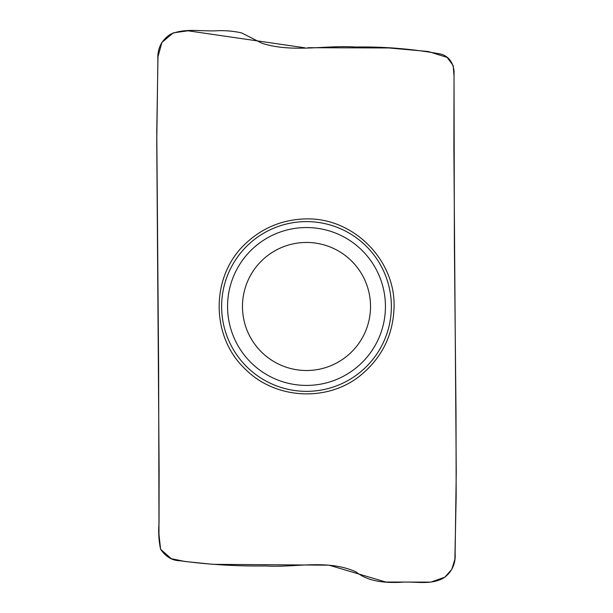 <?xml version="1.0" encoding="UTF-8"?>
<svg xmlns="http://www.w3.org/2000/svg" width="613" height="613" viewBox="0 0 613 613"><rect width="100%" height="100%" fill="white"/><g stroke="black" fill="none" stroke-linecap="round" stroke-linejoin="round"><path stroke-width="0.92" d="M170.514 34.244C161.472 40.067 157.257 48.557 157.878 59.714L156.752 142.024L159.119 470.217L159.043 523.119C158.246 532.076 158.775 540.804 160.614 549.286C165.847 556.826 172.276 560.65 179.893 560.757C208.343 564.604 237.078 566.343 266.103 565.96C294.753 567.868 327.679 558.926 356.069 571.937C368.574 581.806 384.52 582.833 399.829 582.358C414.748 580.833 431.491 585.982 444.831 577.178C452.348 571.132 455.773 563.194 455.122 553.37L456.248 472.309L453.888 149.166L454.057 71.146C453.045 62.419 448.892 56.779 441.59 54.228C413.154 48.94 384.435 46.542 355.433 47.025C325.878 44.902 292.608 53.002 262.103 43.324L241.583 32.895C234.074 31.232 226.442 30.489 218.695 30.665C202.742 31.891 185.494 27.631 170.514 34.244M360.888 375.102C382.336 357.264 393.4 334.391 394.082 306.485C395.17 259.667 353.318 217.814 306.5 218.895C282.501 219.339 261.851 227.89 244.564 244.549C210.696 276.892 210.696 336.077 244.564 368.413C274.524 399.492 327.572 402.603 360.888 375.102M370.528 306.485A64.028 64.028 0 0 1 274.486 361.931A64.028 64.028 0 0 1 274.486 251.031A64.028 64.028 0 0 1 370.528 306.485A64.028 64.028 0 0 1 274.486 361.931A64.028 64.028 0 0 1 274.486 251.031A64.028 64.028 0 0 1 370.528 306.485M307.902 47.714L388.857 47.96L428.265 51.507L447.161 57.415L453.199 65.622L454.026 76.089L454.379 244.863L456.003 412.357L456.164 496.086L454.869 559.317L451.804 569.331L444.831 577.178L430.87 582.12L385.799 582.028L328.989 565.171L213.186 564.343L185.187 561.516L171.295 558.688L160.614 549.286L158.989 534.551L158.637 369.601L156.767 131.534L157.978 56.695L161.924 42.435L173.234 32.872L187.984 30.796L304.883 47.814M391.362 306.485A84.862 84.862 0 0 1 264.065 379.976A84.862 84.862 0 0 1 264.065 232.986A84.862 84.862 0 0 1 391.362 306.485M385.439 306.485A78.939 78.939 0 0 1 267.03 374.842A78.939 78.939 0 0 1 267.03 238.12A78.939 78.939 0 0 1 385.439 306.485"/></g></svg>

